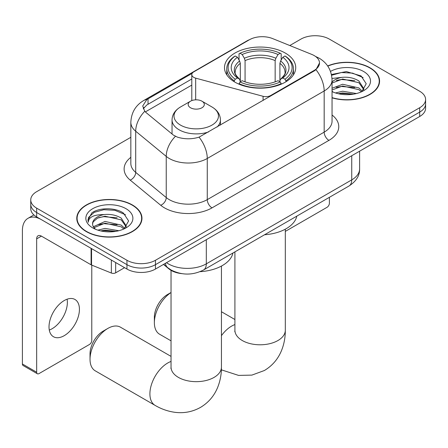 <?xml version="1.0" encoding="UTF-8"?>
<svg xmlns="http://www.w3.org/2000/svg" width="448" height="448" viewBox="0 0 448 448"><rect width="100%" height="100%" fill="white"/><g stroke="black" fill="none" stroke-linecap="round" stroke-linejoin="round"><path stroke-width="0.67" d="M270.682 96.062L270.682 95.525A6.72 3.881 180 0 1 263.088 96.298L195.675 78.148A6.72 3.881 180 0 1 193.76 77.375A6.72 3.881 180 0 1 191.794 74.631A6.72 3.881 180 0 1 193.76 71.887L249.396 39.766A18.144 10.478 0 0 1 272.636 38.595L311.769 54.415A18.144 10.478 0 0 1 314.194 55.586A18.144 10.478 0 0 1 319.508 62.994L315.952 69.67L314.194 70.941L199.046 137.161C191.85 139.334 184.66 139.334 177.47 137.161L173.393 135.1L145.992 112.51L144.771 111.272L142.71 106.036L146.854 99.54L192.175 73.343M285.298 53.066A35.622 20.563 0 0 0 246.478 48.608A35.622 20.563 0 0 0 224.493 67.603A35.622 20.563 0 0 0 234.926 82.146A35.622 20.563 0 0 0 273.745 86.604A35.622 20.563 0 0 0 295.73 67.603A35.622 20.563 0 0 0 285.298 53.066M270.682 95.525L314.194 70.403A18.144 10.478 0 0 0 319.508 62.994M181.653 273.622A20.16 11.642 180 0 1 168.896 268.867L163.498 264.415M332.046 97.832A32.598 18.822 0 0 0 379.579 81.105A32.598 18.822 0 0 0 370.031 67.799A32.598 18.822 0 0 0 327.662 65.951M132.418 204.982A32.598 18.822 0 0 0 96.891 200.906A32.598 18.822 0 0 0 76.77 218.294A32.598 18.822 0 0 0 86.318 231.599A32.598 18.822 0 0 0 121.839 235.676A32.598 18.822 0 0 0 141.966 218.294A32.598 18.822 0 0 0 132.418 204.982M77.106 219.985A32.598 18.822 0 0 0 76.994 220.489M130.838 137.301L36.658 191.677A20.16 11.642 0 0 0 30.75 199.909L30.75 208.69A20.16 11.642 0 0 0 36.658 216.922L126.952 269.052L126.952 264.662A20.16 11.642 0 0 0 155.467 264.662L419.692 112.112A20.16 11.642 0 0 0 425.6 103.88A20.16 11.642 0 0 1 419.692 112.112L155.467 264.662A20.16 11.642 0 0 1 126.952 264.662L36.658 212.531L126.952 264.662L126.952 260.271A20.16 11.642 0 0 0 155.467 260.271L419.692 107.722A20.16 11.642 0 0 0 425.6 99.49A20.16 11.642 0 0 0 419.692 91.258L329.398 39.127A20.16 11.642 0 0 0 300.888 39.127L289.794 45.528M30.75 204.299A20.16 11.642 0 0 0 36.658 212.531A20.16 11.642 0 0 1 30.75 204.299M143.265 108.741L146.854 104.95L191.794 78.994M30.75 199.909A20.16 11.642 0 0 0 36.658 208.141L126.952 260.271M141.742 220.489A32.598 18.822 0 0 0 141.63 219.985M379.355 83.3A32.598 18.822 0 0 0 379.243 82.802M126.952 269.052A20.16 11.642 0 0 0 155.467 269.052L419.692 116.497A20.16 11.642 0 0 0 425.6 108.27L425.6 99.49M332.046 97.614A32.262 18.626 0 0 0 379.243 81.105A32.262 18.626 0 0 0 369.796 67.934A32.262 18.626 0 0 0 327.79 66.136M335.513 92.96L342.636 91.218L356.446 93.537M338.302 93.727L342.636 92.96L353.55 94.147M332.046 88.245L342.636 84.252L358.865 87.926L362.32 91.218M332.046 89.986L342.636 85.994L358.865 89.667L361.418 91.829M331.996 78.445L341.701 77.386A16.8 9.699 0 0 0 332.046 82.152M341.701 77.386C348.146 76.709 353.87 77.896 358.865 80.954L363.787 88.693L363.67 89.975M332.046 83.02L342.636 79.022L358.865 82.695L363.731 89.566M332.046 91.101L333.004 92.025M332.046 91.594A23.526 13.58 0 0 0 363.619 90.709A23.526 13.58 0 0 0 363.619 71.501A23.526 13.58 0 0 0 330.501 71.417M361.698 91.7L366.223 83.748L361.066 75.925L346.354 71.574L331.43 74.525M331.587 75.275L341.438 72.526L352.526 73.108L363.138 77.582M336.241 80.461L341.438 79.498L354.743 80.623M336.241 87.427L341.438 86.464L354.743 87.59M338.75 93.828L341.438 93.436L353.298 94.186M285.314 231.398L327.023 207.318A3.36 1.938 120 0 0 329.398 203.202L329.398 197.322M86.559 231.459A32.262 18.626 0 0 0 121.71 235.497A32.262 18.626 0 0 0 141.63 218.294A32.262 18.626 0 0 0 132.177 205.122A32.262 18.626 0 0 0 97.02 201.085A32.262 18.626 0 0 0 77.106 218.294A32.262 18.626 0 0 0 86.559 231.459M97.894 230.149L105.017 228.407L118.832 230.726M100.682 230.91L105.017 230.149L115.931 231.33M93.363 226.738L105.017 221.435L121.251 225.109L124.706 228.407M93.946 227.69L105.017 223.182L121.251 226.85L123.805 229.012M124.085 228.889L128.61 220.931L123.446 213.108C115.248 207.234 98.997 207.508 91.818 212.912L87.942 220.007L88.312 222.286C88.53 217.179 93.783 214.603 104.082 214.57A16.8 9.699 0 0 0 92.568 223.782A16.8 9.699 0 0 0 93.38 226.766L95.385 229.214M104.082 214.57C110.527 213.898 116.25 215.085 121.251 218.142L126.168 225.882L126.05 227.158M92.568 223.972L93.139 221.911L97.485 218.142L105.017 216.21L121.251 219.884L126.118 226.75M126 208.69A23.526 13.58 0 0 0 92.736 208.69A23.526 13.58 0 0 0 92.736 227.892A23.526 13.58 0 0 0 126 227.892A23.526 13.58 0 0 0 126 208.69M87.948 220.17L88.676 217.297L94.22 212.335L103.824 209.714L114.912 210.297L125.524 214.771M98.627 217.65L103.824 216.681L117.124 217.806M98.627 224.616L103.824 223.653L117.124 224.778M101.13 231.011L103.824 230.619L115.679 231.375M171.035 292.538A25.206 14.549 120 0 0 154.37 322.694L154.37 317.206A18.48 10.668 -60 0 1 167.44 294.571L171.035 292.494L167.44 294.571M154.37 322.694A25.206 14.549 120 0 0 159.594 334.23L171.035 340.838M234.282 81.766L234.282 80.87L235.239 79.223A31.993 18.469 0 0 1 235.239 55.989L237.44 57.26A28.902 16.682 0 0 0 237.44 77.952L239.613 79.184L240.313 81.777M240.313 80.718L240.313 63.347L239.613 61.001L237.44 57.26M239.036 60.01L239.036 53.794L239.994 53.245A31.993 18.469 0 0 1 280.23 53.245L278.034 54.516A28.902 16.682 0 0 0 242.189 54.516L244.362 58.257L245.067 60.603L245.067 81.85M275.156 81.85L275.156 60.603L275.862 58.257L278.034 54.516M264.555 234.758A36.966 21.342 0 0 0 296.806 216.138M239.036 83.614A33.337 19.247 0 0 0 281.187 83.614L280.23 81.967A31.993 18.469 0 0 1 239.994 81.967L239.036 84.185M281.187 84.185L281.187 83.614M235.239 55.989L234.282 56.538A33.337 19.247 0 0 0 226.778 68.701A33.337 19.247 0 0 0 234.282 80.87M280.23 53.245L281.187 53.794L281.187 60.01M239.994 81.967L242.189 80.696A28.902 16.682 0 0 0 278.034 80.696L280.23 81.967M237.44 77.952L235.239 79.223M242.189 54.516L239.994 53.245M239.613 61.001A25.85 14.924 0 0 0 239.613 79.184L239.73 79.268C236.062 75.718 234.562 73.304 235.245 72.033A24.87 14.358 0 0 1 240.313 63.347M285.942 80.87A33.337 19.247 0 0 0 293.446 68.701A33.337 19.247 0 0 0 285.942 56.538L284.984 55.989A31.993 18.469 0 0 1 284.984 79.223L285.942 80.87L285.942 81.766M284.984 79.223L282.783 77.952A28.902 16.682 0 0 0 282.783 57.26L284.984 55.989M282.783 57.26L280.61 61.001L279.91 63.347L279.91 80.718L280.61 79.184L282.783 77.952M279.91 63.347A24.87 14.358 0 0 1 284.978 72.033C285.656 73.31 284.161 75.723 280.493 79.268L280.61 79.184A25.85 14.924 0 0 0 280.61 61.001M279.91 81.777L279.91 80.718M90.026 359.296L90.026 353.808A18.48 10.668 -60 0 1 103.096 331.173L107.845 328.429A25.206 14.549 120 0 0 90.026 359.296A25.206 14.549 120 0 0 95.245 370.832L155.126 405.406A25.206 14.549 -60 0 1 151.262 385.207A25.206 14.549 -60 0 1 167.726 362.998A25.206 14.549 -60 0 1 171.035 361.446M217.106 126.997A24.198 13.966 0 0 0 220.433 119.924C220.254 114.537 217.431 110.219 211.954 106.971L201.942 101.186A8.064 4.654 0 0 0 190.54 101.186A8.064 4.654 0 0 0 190.54 107.772A8.064 4.654 0 0 0 201.942 107.772A8.064 4.654 0 0 0 201.942 101.186L211.954 106.971A22.226 12.83 0 0 1 211.954 125.115A22.226 12.83 0 0 1 180.522 125.115A22.226 12.83 0 0 1 180.522 106.971C175.05 110.219 172.222 114.537 172.043 119.924A24.198 13.966 0 0 0 179.133 129.802A24.198 13.966 0 0 0 208.494 131.97M200.071 271.678A36.966 21.342 0 0 0 232.938 253.014M171.035 356.39L120.45 327.18A25.206 14.549 120 0 0 107.845 328.429L103.096 331.173M67.094 299.208A21.504 12.415 -60 0 1 52.158 328.709A21.504 12.415 -60 0 1 49.286 330.047M64.221 335.67A21.504 12.415 120 0 0 78.271 316.719A21.504 12.415 120 0 0 74.973 299.482A21.504 12.415 120 0 0 64.221 300.552A21.504 12.415 120 0 0 50.17 319.502A21.504 12.415 120 0 0 53.469 336.734A21.504 12.415 120 0 0 64.221 335.67M115.662 262.534L115.662 272.826L124.578 267.68M91.101 248.354L41.412 219.666A26.886 15.523 -120 0 0 27.966 218.333A26.886 15.523 -120 0 0 22.4 230.642L22.4 363.989L36.658 372.215L36.658 238.868A6.72 3.881 60 0 1 38.046 235.794A6.72 3.881 60 0 1 41.412 236.124L91.101 264.813L91.101 248.354A3.36 1.938 0 0 0 91.549 248.573M36.658 372.215A3.36 1.938 120 0 0 37.352 373.755L23.094 365.523A3.36 1.938 -60 0 1 22.4 363.989M37.352 373.755A3.36 1.938 120 0 0 39.032 373.587L89.41 344.506A3.36 1.938 120 0 0 91.784 340.39L91.784 265.126M115.662 272.826A3.36 1.938 180 0 1 111.362 273.039L91.549 265.031A3.36 1.938 180 0 1 91.101 264.813M314.194 70.403L314.194 70.941M168.896 268.576L168.896 268.867M263.088 100.447L263.088 96.298M195.675 99.837L195.675 78.148M332.046 115.013A33.606 19.398 180 0 1 328.927 140.37L212.016 207.866A6.72 3.881 60 0 1 207.267 199.634L324.173 132.138A26.886 15.523 0 0 0 332.046 121.162L332.046 80.007A26.886 15.523 180 0 1 324.173 90.983A23.526 13.58 -120 0 0 315.952 69.67M212.016 207.866A33.606 19.398 180 0 1 164.494 207.866A33.606 19.398 180 0 1 160.731 205.274L130.2 180.102A33.606 19.398 180 0 1 130.838 157.332M169.249 199.634A26.886 15.523 0 0 0 207.267 199.634L207.267 158.48A26.886 15.523 180 0 1 169.249 158.48A26.886 15.523 180 0 1 166.236 156.402L135.705 131.23A26.886 15.523 180 0 1 130.838 122.326L130.838 163.486A26.886 15.523 0 0 0 135.705 172.385L166.236 197.562A26.886 15.523 0 0 0 169.249 199.634M332.046 80.007C331.593 70.342 327.342 63.095 319.301 58.262L315.907 56.61A23.526 11.015 112 0 0 315.588 56.493M199.046 137.161A23.526 13.58 60 0 1 207.267 158.48L324.173 90.983L324.173 132.138A6.72 3.881 60 0 0 328.927 140.37M146.854 99.54A23.526 13.58 -120 0 0 143.584 100.587C135.542 105.414 131.298 112.661 130.838 122.326M143.584 100.587L247.419 40.634A23.526 13.58 60 0 1 249.206 39.883M144.771 111.272A23.526 15.73 129.5 0 0 135.705 131.23L135.705 172.385A6.72 4.497 -50.5 0 1 130.2 180.102M175.398 136.349A23.526 15.73 129.5 0 0 166.236 156.402L166.236 197.562A6.72 4.497 -50.5 0 1 160.731 205.274M145.342 111.916L191.794 85.098M144.094 107.341A18.144 10.478 -120 0 0 143.315 108.864M155.467 260.271L155.467 269.052M419.692 107.722L419.692 116.497M36.658 208.141L36.658 216.922M148.025 98.834L148.025 104.261M166.488 262.685A26.886 15.523 0 0 0 168.297 263.838A26.886 15.523 0 0 0 206.315 263.838L351.736 179.878A26.886 15.523 0 0 0 359.61 168.907C359.806 175.577 356.255 181.283 348.953 186.032L203.532 269.993A13.44 7.762 60 0 0 206.315 263.838L206.315 239.691M351.736 155.736L351.736 179.878A13.44 7.762 60 0 1 348.953 186.032M165.402 263.312A13.44 8.988 129.5 0 0 167.742 267.686L163.66 264.32M285.314 229.186L285.314 330.238A25.206 14.549 180 0 1 277.934 340.53A25.206 14.549 180 0 1 242.29 340.53A25.206 14.549 180 0 1 234.909 330.238L234.797 331.682M221.441 335.653A25.206 14.549 -60 0 1 231.599 326.122A25.206 14.549 -60 0 1 234.909 324.57M275.156 60.603A24.87 14.358 0 0 0 245.067 60.603M275.862 58.257A25.85 14.924 0 0 0 244.362 58.257M221.441 266.062L221.441 367.114A25.206 14.549 180 0 1 214.06 377.401A25.206 14.549 180 0 1 178.422 377.401A25.206 14.549 180 0 1 171.035 367.114L170.923 368.558M36.658 238.868L41.412 236.124M91.549 248.612L91.549 265.031M111.362 273.039L111.362 260.047M191.794 100.598L191.794 74.631M247.419 40.634L251.737 38.629M315.907 56.61L315.554 56.465M203.532 269.993C192.713 275.425 181.899 275.425 171.08 269.993L167.742 267.686M359.61 168.907L359.61 151.189M379.243 83.798L379.243 81.105M141.63 220.987L141.63 218.294M77.106 220.987L77.106 218.294M285.314 330.238C285.354 337.417 284.077 344.215 281.484 350.627C277.967 359.173 272.255 365.803 264.359 370.524L251.882 375.11L238.571 375.407L221.385 369.835M226.778 74.85L226.778 68.701M293.446 74.85L293.446 68.701M234.909 319.514L221.441 311.735M234.909 251.877L234.909 330.238M221.441 367.114C221.48 374.293 220.203 381.091 217.616 387.503C214.094 396.049 208.387 402.679 200.491 407.4C192.455 411.874 183.854 413.504 174.698 412.283C167.849 411.32 161.325 409.024 155.126 405.406M220.433 125.076L220.433 119.924M172.043 133.991L172.043 119.924M190.54 101.186L180.522 106.971M171.035 270.351L171.035 367.114M27.966 218.333L33.88 214.917"/></g></svg>
